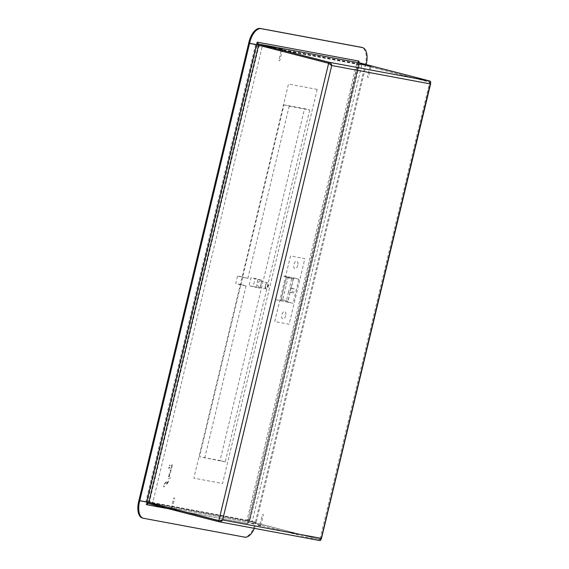 <?xml version="1.0" encoding="UTF-8"?>
<svg xmlns="http://www.w3.org/2000/svg" width="569" height="569" viewBox="0 0 569 569"><rect width="100%" height="100%" fill="white"/><g stroke="black" fill="none" stroke-linecap="round" stroke-linejoin="round"><path stroke-width="0.43" stroke-dasharray="2.85 2.13" d="M281.378 49.517L281.043 50.911M281.022 51.011L278.725 60.577L279.749 60.769L282.032 51.267M281.399 49.439L282.409 49.702L282.053 51.167M370.035 66.054L367.382 77.107L368.406 77.299L371.059 66.246L370.056 65.976M260.702 525.905L263.411 514.646L262.38 514.454L259.677 525.72L260.702 525.905L257.081 525.045L259.677 525.72M251.185 523.444L253.781 524.12L251.185 523.444M172.051 509.376L168.431 508.515L172.051 509.376L172.229 508.622M172.251 508.522L174.754 498.117L173.73 497.925L171.248 508.266M171.02 509.184L171.219 508.366M162.535 506.915L165.131 507.584L162.535 506.915M358.897 61.523L358.399 63.621L357.531 63.394L365.177 64.823L365.419 63.813A15.519 7.817 104.5 0 0 361.607 47.355M358.399 63.621L365.177 64.823M359.003 61.103L358.136 60.883L357.531 63.394M257.828 42.234L256.96 42.014L256.356 44.524L248.717 43.102M257.224 44.752L256.356 44.524M366.045 65.044L366.159 64.56M358.947 61.096L358.136 60.883M257.878 42.248L256.96 42.014M221.085 520.315L221.768 519.746L222.635 519.966M221.768 519.746L220.089 520.429M138.914 500.457L148.772 502.448M259.051 45.328L149.284 502.548M330.589 64.638L330.874 65.3L329.899 64.183M330.874 65.3L331.734 65.527M429.965 81.061L429.723 82.071L359.644 63.941A2.589 2.233 -79.4 0 1 358.086 60.869L257.01 42.021A2.589 2.233 -79.4 0 0 257.359 44.197M359.644 63.941L280.147 49.119M279.023 48.906L258.575 45.093M429.723 82.071L429.375 83.671L430.242 83.899M429.375 83.671L429.19 82.071L429.702 82.171L357.873 63.586L358.228 63.628L248.098 520.841L357.873 63.586M430.605 83.038L429.702 82.171L319.92 539.426L249.841 521.304L249.101 521.083L359.089 63.856L366.016 65.143L256.242 522.399L249.314 521.112M366.016 65.143L365.156 64.923L255.374 522.178L256.242 522.399M365.156 64.923L358.228 63.628M359.11 63.948L249.329 521.204L249.841 521.304L359.622 64.048L359.089 63.856M249.329 521.204L248.098 520.841M255.374 522.178L248.447 520.884M169.05 508.871L247.92 523.58L247.102 523.366L247.707 520.848L255.353 522.278L255.111 523.281A15.519 7.817 -75.5 0 1 243.795 536.93L143.587 518.302M247.97 523.587L248.575 521.076L247.707 520.848M248.575 521.076L255.353 522.278M164.754 506.588L249.499 522.392A1.551 1.337 100.6 0 0 247.92 523.58L146.795 504.717L145.927 504.497L146.532 501.986M254.364 528.359A15.519 7.817 104.5 0 0 255.972 523.508L255.111 523.281M256.214 522.498L255.972 523.508M147.264 502.754A2.589 2.233 100.6 0 0 145.977 504.504L145.927 504.497M150.166 502.811L249.691 521.375A2.589 2.233 100.6 0 0 247.053 523.352L247.102 523.366M249.691 521.375A2.589 2.233 100.6 0 1 249.819 521.403L150.23 502.825M249.499 522.392A1.551 1.337 100.6 0 1 249.578 522.406L164.79 506.595M218.588 521.681L319.657 540.529L249.578 522.406M319.657 540.529L319.899 539.526L249.819 521.403M319.899 539.526L320.276 538.11L321.144 538.338M320.276 538.11L319.408 539.327L321.108 539.135M260.894 525.742L256.996 524.81L260.894 525.742M253.973 523.949L250.076 523.025L253.973 523.949M171.105 508.999L168.339 508.281L171.105 508.999M164.185 507.207L161.418 506.488L164.185 507.207M291.022 288.263L290.083 292.182L288.568 291.904L289.507 287.978L291.022 288.263M285.695 315.582A3.876 1.956 -75.5 0 1 282.871 318.989A3.876 1.956 -75.5 0 1 281.847 314.863A3.876 1.956 -75.5 0 1 284.678 311.449A3.876 1.956 -75.5 0 1 285.695 315.582M297.765 265.31A3.876 1.956 -75.5 0 1 294.934 268.717A3.876 1.956 -75.5 0 1 293.917 264.592A3.876 1.956 -75.5 0 1 296.748 261.178A3.876 1.956 -75.5 0 1 297.765 265.31M274.749 321.549L290.503 255.943L304.863 258.625L289.116 324.223L274.749 321.549M265.659 285.666A2.326 1.174 104.5 0 0 266.271 288.142A2.326 1.174 104.5 0 0 267.963 286.1A2.326 1.174 104.5 0 0 267.352 283.618A2.326 1.174 104.5 0 0 265.659 285.666M317.196 89.397L222.579 483.515L193.851 478.159L288.469 84.041L317.196 89.397M253.191 286.484L249.087 285.716L251.014 277.672L255.118 278.44L253.191 286.484L260.111 288.27L249.087 285.716M256.007 287.509L257.935 279.464L251.014 277.672M257.935 279.464L262.039 280.233L255.118 278.44M262.039 280.233L260.111 288.27M267.537 282.864A3.101 1.565 104.5 0 0 265.282 285.546A3.101 1.565 104.5 0 0 266.036 288.888A3.101 1.565 104.5 0 0 266.086 288.896A3.101 1.565 104.5 0 0 268.34 286.221A3.101 1.565 104.5 0 0 267.586 282.878A3.101 1.565 104.5 0 0 267.537 282.864M260.182 280.965A3.101 1.565 104.5 0 0 257.928 283.639A3.101 1.565 104.5 0 0 258.682 286.982A3.101 1.565 104.5 0 0 258.731 286.996A3.101 1.565 104.5 0 0 260.986 284.322A3.101 1.565 104.5 0 0 260.232 280.972A3.101 1.565 104.5 0 0 260.182 280.965M268.881 47.76L361.272 64.994A1.031 0.519 -75.5 0 1 361.543 66.089L252.437 520.535A1.031 0.519 -75.5 0 1 251.683 521.439L153.175 503.074A1.031 0.519 -75.5 0 1 153.161 503.067A1.031 0.519 -75.5 0 1 152.905 501.972L262.01 47.533A1.031 0.519 -75.5 0 1 262.764 46.622L267.402 47.483M263.689 46.416L356.08 63.65A1.031 0.519 -75.5 0 1 356.35 64.752L247.245 519.191A1.031 0.519 -75.5 0 1 246.491 520.102L147.99 501.73A1.031 0.519 -75.5 0 1 147.968 501.723A1.031 0.519 -75.5 0 1 147.712 500.628L256.818 46.189A1.031 0.519 -75.5 0 1 257.572 45.278L262.209 46.146M361.272 64.994A1.031 0.519 -75.5 0 1 361.287 64.994L356.08 63.65A1.031 0.519 -75.5 0 1 356.094 63.65L361.287 64.994M240.929 284.913L235.744 283.568L237.55 276.029L242.679 276.982L284.009 104.831L304.536 108.658L220.054 460.549L199.534 456.722L240.872 284.521L246.064 285.866L240.929 284.913L242.743 277.366L237.55 276.029M242.743 277.366L247.871 278.326L242.679 276.982M247.871 278.326L289.201 106.175L284.009 104.831M289.201 106.175L309.728 110.002L304.536 108.658M309.728 110.002L225.246 461.893L220.054 460.549M225.246 461.893L199.534 456.722M204.719 458.059L246.064 285.866M240.872 284.521L235.744 283.568M287.878 301.954L275.567 299.657L281.356 275.531L293.668 277.828L287.878 301.954L293.071 303.298L275.567 299.657M280.752 301.001L286.548 276.875L298.86 279.166L293.668 277.828M298.86 279.166L293.071 303.298M286.548 276.875L281.356 275.531M282.743 299.792L287.935 301.129L281.2 299.5L282.743 299.792L288.049 277.672L286.513 277.388L293.241 279.016L288.049 277.672M281.2 299.5L286.513 277.388M291.705 278.725L289.557 287.672L292.153 288.348A1.031 0.896 100.6 0 1 292.772 289.578L292.246 291.79A1.031 0.896 100.6 0 1 291.136 292.566L288.54 291.897L286.392 300.845M293.241 279.016L291.093 287.964L293.689 288.632A1.031 0.896 100.6 0 1 294.315 289.863L293.782 292.075A1.031 0.896 100.6 0 1 292.679 292.857L290.083 292.182L287.935 301.129M169.59 475.833L169.718 475.015L168.893 476.438L169.59 475.833M168.844 476.082L169.242 473.998L170.067 475.158L169.114 476.858L168.516 476.708L168.844 476.082M169.384 465.307L169.441 465.84L170.06 464.83L169.427 465.94L169.384 465.307M172.201 465.357L171.027 465.485L172.713 464.752L171.923 467.234L170.48 469.076L172.201 465.357M169.413 467.085L168.773 467.682L169.413 467.085M170.985 470.286L169.854 470.407L171.482 469.702L170.714 472.099L169.37 473.906L170.985 470.286M170.828 477.732L167.677 479.027L170.828 477.732M169.178 468.358L168.538 468.358L170.039 467.32L169.178 468.358M166.724 484.24L168.019 482.135L166.724 484.24M168.701 481.139L166.696 484.845C166.397 483.785 166.866 482.704 168.083 481.587L165.06 483.373C163.652 485.329 163.502 486.346 164.619 486.41C162.741 488.686 163.972 483.401 165.188 482.989C166.425 481.445 167.599 480.826 168.701 481.139M366.287 64.041L365.419 63.813M255.616 44.496L145.842 501.751M243.795 536.93L244.656 537.15M163.31 506.318L148.502 503.558M257.572 45.278L262.764 46.622M256.818 46.189L262.01 47.533M147.712 500.628L152.905 501.972M147.99 501.73L153.175 503.074L147.968 501.723M246.491 520.102L251.683 521.439M247.245 519.191L252.437 520.535M356.35 64.752L361.543 66.089M249.101 521.083L358.883 63.828M148.431 503.544L163.275 506.31M266.036 288.888L258.682 286.982M267.586 282.878L260.232 280.972"/><path stroke-width="0.85" d="M281.427 49.311L278.831 48.642L282.452 49.503L281.378 49.517M282.452 49.503L278.646 48.813L281.399 49.439M271.911 46.85L275.531 47.718L271.911 46.85M370.085 65.848L367.489 65.179L371.109 66.04L370.035 66.054M371.109 66.04L367.304 65.343L370.056 65.976M360.568 63.387L364.188 64.247L360.568 63.387M249.578 43.322L249.819 42.319L248.952 42.099L248.717 43.102L257.224 44.752L257.828 42.234L359.003 61.103L358.897 61.523M362.474 47.583L361.607 47.355A15.519 7.817 104.5 0 0 361.343 47.298L362.211 47.526A15.519 7.817 -75.5 0 1 362.474 47.583A15.519 7.817 -75.5 0 1 366.287 64.041L366.159 64.56M362.211 47.526L261.135 28.67A15.519 7.817 104.5 0 0 249.819 42.319M248.952 42.099A15.519 7.817 -75.5 0 1 260.275 28.45L261.135 28.67M361.343 47.298L260.275 28.45M220.089 520.429L222.635 519.966L321.144 538.338C321.072 539.91 320.582 540.642 319.657 540.529L218.588 521.681C220.367 521.951 221.718 521.382 222.635 519.966L331.734 65.527C331.549 63.892 330.603 62.782 328.896 62.213L429.965 81.061C430.818 81.474 430.911 82.42 430.242 83.899L430.605 83.038M249.556 43.429L139.775 500.684L146.702 501.972L256.484 44.716L248.689 43.201L138.914 500.457L139.775 500.684M321.108 539.135L430.242 83.899L331.734 65.527L328.626 63.323L218.852 520.578L146.702 501.972M329.899 64.183L329.145 63.415L259.051 45.328M259.059 45.292L248.689 43.201M148.772 502.448L258.546 45.193L256.484 44.716M257.878 42.248A1.551 1.337 -79.4 0 0 258.817 44.09L328.896 62.213L328.654 63.223L330.589 64.638M328.654 63.223L258.575 45.093A2.589 2.233 -79.4 0 1 257.359 44.197M280.147 49.119L279.023 48.906M358.947 61.096A1.551 1.337 -79.4 0 0 359.885 62.939L258.817 44.09M364.281 64.482L360.383 63.557L364.281 64.482M429.965 81.061L359.885 62.939M274.493 47.739L271.726 47.021L274.493 47.739M221.085 520.315L218.83 520.678L218.588 521.681L148.502 503.558A1.551 1.337 100.6 0 0 146.845 504.731L147.399 502.207L138.886 500.556L138.644 501.566A15.519 7.817 104.5 0 0 142.456 518.018L143.324 518.245A15.519 7.817 -75.5 0 1 139.512 501.787L138.644 501.566M147.399 502.207L138.886 500.556M139.754 500.784L139.512 501.787M254.364 528.359A15.519 7.817 104.5 0 1 244.656 537.15L143.587 518.302A15.519 7.817 -75.5 0 1 143.324 518.245M150.23 502.825L148.744 502.555A2.589 2.233 100.6 0 0 148.616 502.527L150.166 502.811M147.264 502.754A2.589 2.233 100.6 0 1 148.616 502.527M218.83 520.678L148.744 502.555M169.05 508.871L146.795 504.717M267.402 47.483L268.881 47.76M262.209 46.146L263.689 46.416M164.79 506.595L163.31 506.318M321.378 538.857L430.712 83.465M163.275 506.31L164.754 506.588"/></g></svg>

